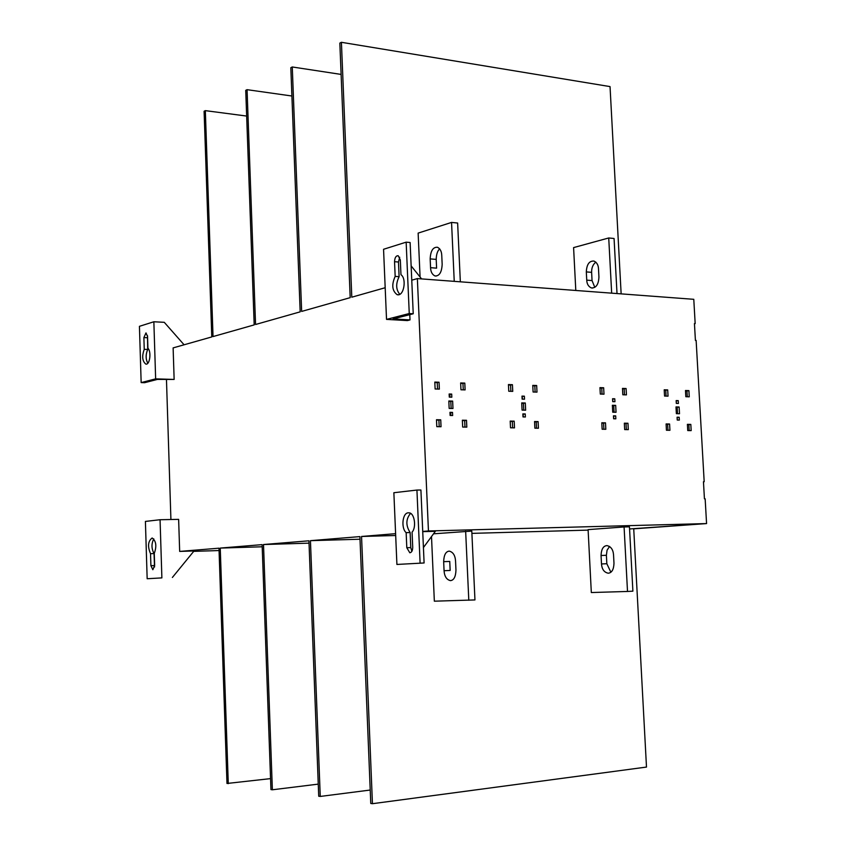<?xml version="1.0" encoding="UTF-8"?>
<svg xmlns="http://www.w3.org/2000/svg" width="846" height="846" viewBox="0 0 846 846"><rect width="100%" height="100%" fill="white"/><g stroke="black" fill="none" stroke-linecap="round" stroke-linejoin="round"><path stroke-width="1.27" d="M609.585 546.431L607.058 550.238L606.392 555.293L606.836 563.732L610.854 572.171M601.495 563.954L601.051 555.505C601.316 549.223 603.261 545.924 606.91 545.607C610.907 546.463 613.107 549.54 613.54 554.807L613.985 563.341C613.72 569.548 611.817 572.837 608.263 573.207C604.192 572.425 601.929 569.337 601.495 563.954L606.836 563.732M627.51 591.46L632.893 591.164L629.456 526.815L624.084 526.963L588.097 529.617L591.322 592.538L627.51 591.46L624.084 526.963M443.664 561.67C443.917 554.976 445.789 551.455 449.258 551.127C453.054 552.068 455.159 555.357 455.55 560.993L455.962 570.109C455.698 576.75 453.879 580.261 450.495 580.631C446.625 579.774 444.478 576.464 444.065 570.712L443.664 561.67L449.755 561.437L450.157 570.447L444.065 570.712M431.502 536.565L434.347 601.189L474.955 599.93L471.793 531.087L433.522 533.815M468.8 600.269L465.649 531.256M523.759 410.141L523.431 403.32L521.728 403.278M525.303 403.003L525.652 410.183L522.067 410.099L521.718 402.908L525.303 403.003L523.431 403.32M451.13 408.459L450.812 401.438L448.845 401.385M452.97 408.502L449.163 408.417L448.824 401.004L452.642 401.099L452.97 408.502M450.812 401.438L452.642 401.099M614.101 412.224L613.752 405.657L612.377 405.625M615.677 405.361L616.047 412.266L612.726 412.192L612.356 405.276L615.677 405.361L613.752 405.657M677.54 413.694L677.181 407.307L676.007 407.275M679.127 407.011L679.507 413.736L676.366 413.662L675.986 406.937L679.127 407.011L677.181 407.307M439.201 426.691L438.905 420.124L436.504 420.071M440.734 419.817L441.041 426.722L436.8 426.648L436.494 419.732L440.734 419.817L438.905 420.124M437.519 389.054L437.234 382.593L434.833 382.508M439.053 382.233L439.36 389.107L435.119 388.98L434.812 382.085L439.053 382.233L437.234 382.593M464.962 427.093L464.666 420.589L462.371 420.547M466.506 420.282L466.823 427.114L462.667 427.05L462.36 420.208L466.506 420.282L464.666 420.589M463.259 389.847L462.963 383.45L460.668 383.375M464.803 383.101L465.11 389.9L460.964 389.773L460.647 382.952L464.803 383.101L462.963 383.45M510.868 391.317L510.561 385.046L508.457 384.972M512.422 384.697L512.75 391.37L508.763 391.254L508.435 384.56L512.422 384.697L510.561 385.046M512.623 427.833L512.316 421.456L510.212 421.424M514.188 421.16L514.505 427.865L510.519 427.801L510.191 421.086L514.188 421.16L512.316 421.456M536.523 428.203L536.216 421.89L534.556 421.868M538.098 421.604L538.426 428.235L534.873 428.182L534.545 421.541L538.098 421.604L536.216 421.89M535.106 392.058L534.799 385.85L532.79 385.787M536.671 385.512L536.999 392.121L533.096 392.005L532.769 385.385L536.671 385.512L534.799 385.85M602.056 394.13L601.739 388.092L599.983 388.028M603.653 387.764L603.991 394.183L600.3 394.067L599.962 387.637L603.653 387.764L601.739 388.092M603.896 429.25L603.579 423.127L601.823 423.095M605.493 422.841L605.831 429.282L602.141 429.229L601.802 422.778L605.493 422.841L603.579 423.127M626.347 429.609L626.029 423.529L624.348 423.497M628.303 429.631L624.676 429.578L624.337 423.19L627.954 423.254L628.303 429.631M626.029 423.529L627.954 423.254M624.485 394.818L624.168 388.843L622.497 388.79M626.442 394.881L622.815 394.765L622.476 388.399L626.093 388.515L626.442 394.881M624.168 388.843L626.093 388.515M666.066 396.097L665.749 390.228L664.226 390.175M667.695 389.911L668.033 396.161L664.554 396.055L664.205 389.795L667.695 389.911L665.749 390.228M687.28 396.753L686.952 390.937L685.503 390.894M688.908 390.63L689.257 396.816L685.831 396.711L685.482 390.514L688.908 390.63L686.952 390.937M689.194 430.582L688.856 424.681L687.407 424.65M691.171 430.614L687.745 430.561L687.396 424.343L690.812 424.406L691.171 430.614M688.856 424.681L690.812 424.406M667.959 430.254L667.631 424.29L666.109 424.269M669.588 424.015L669.937 430.286L666.437 430.233L666.098 423.952L669.588 424.015L667.631 424.29M677.371 420.05L677.107 417.543M679.179 417.258L679.338 420.092L677.244 420.05L677.086 417.215L679.179 417.258L677.234 417.543M676.44 403.405L676.176 400.93M678.249 400.634L678.407 403.468L676.314 403.405L676.155 400.57L678.249 400.634L676.303 400.941M613.9 418.77L613.487 416.179M615.687 415.894L615.835 418.812L613.625 418.77L613.466 415.851L615.687 415.894L613.762 416.19M612.99 401.649L612.578 399.101M614.778 398.794L614.936 401.702L612.716 401.649L612.567 398.73L614.778 398.794L612.853 399.111M523.494 416.941L522.86 414.244M525.239 413.948L525.387 416.983L522.997 416.93L522.849 413.906L525.239 413.948L523.367 414.254M522.627 399.153L522.003 396.499M524.372 396.182L524.52 399.206L522.13 399.143L521.982 396.108L524.372 396.182L522.5 396.51M450.812 415.471L450.685 412.711L449.987 412.689M452.515 412.393L452.652 415.513L450.114 415.46L449.977 412.33L452.515 412.393L450.685 412.711M449.977 397.144L449.861 394.416L449.163 394.395M451.69 394.077L451.827 397.197L449.289 397.123L449.141 394.003L451.69 394.077L449.861 394.416M629.572 528.951L706.569 523.579L705.152 498.812L704.432 498.823L703.46 481.734L704.179 481.723L703.46 481.797M147.5 335.725L147.701 349.472C145.586 354.559 145.618 359.138 147.796 363.209M144.243 349.324L143.883 337.575L145.988 332.912L147.553 336.465L147.913 348.256C151.445 351.323 150.006 365.123 145.819 364.097C142.308 361.231 141.779 356.303 144.243 349.324L147.701 349.472M157.398 379.41L144.613 382.699L141.155 382.593L155.643 378.86L174.139 379.442L157.398 379.41M141.155 382.593L139.431 326.323L153.856 321.766L155.643 378.86M184.09 344.787L164.272 322.315L153.856 321.766M246.662 116.061L205.335 110.636L204.098 111.249L211.786 336.93L173.123 347.896L174.139 379.442M595.848 262.133C592.94 264.407 591.534 267.812 591.618 272.349L592.052 280.565L594.77 287.291M586.31 271.904C586.722 264.386 589.271 260.769 593.966 261.065C596.821 262.419 598.344 264.999 598.503 268.795L598.936 277.097C598.534 284.563 596.018 288.179 591.407 287.936C588.467 286.614 586.913 284.023 586.743 280.142L586.31 271.904L591.618 272.349M617.009 293.562L614.069 238.498L608.729 237.969L573.588 247.603L575.798 290.474M611.669 293.16L608.729 237.969M439.709 248.893C437.519 250.754 436.346 254.255 436.208 259.394L436.599 268.161L430.561 267.674L430.17 258.897C430.572 250.871 432.993 246.99 437.456 247.254C440.174 248.661 441.612 251.399 441.76 255.46L442.162 264.322C441.76 272.296 439.36 276.177 434.981 275.965C432.19 274.58 430.709 271.82 430.561 267.674M460.34 281.813L457.633 223.027L451.553 222.424L418.136 233.105L420.071 277.002M454.239 281.358L451.553 222.424M399.693 257.226L398.477 262.017L399.111 276.695C395.685 283.738 395.907 289.607 399.777 294.292M394.543 261.7C394.775 257.649 395.981 255.661 398.18 255.714L400.327 259.944L400.962 274.717C406.863 278.429 403.976 296.819 397.134 294.672C392.1 290.855 391.444 284.764 395.167 276.399L394.543 261.7L398.477 262.017M399.111 276.695L395.167 276.399M386.527 319.386L409.253 313.528L406.154 242.157L410.12 242.506L413.229 313.771L393.094 318.931L410.014 319.915L407.36 320.592L386.527 319.386L383.555 249.284L406.154 242.157M421.604 278.916L411.135 265.898M409.781 314.649L410.014 319.915M409.253 313.528L413.229 313.771M291.912 96.01L247.064 89.676L245.731 90.342L254.191 324.896L213.033 336.571L205.335 110.636M341.107 74.416L292.272 66.971L290.823 67.701L300.171 311.846L255.555 324.504L247.064 89.676M621.144 293.869L610.04 86.599L621.144 293.869L610.04 86.599L621.144 293.869L610.04 86.599L341.414 42.3L339.838 43.093L350.191 297.655L301.652 311.423L292.272 66.971M385.184 287.725L351.799 297.2L341.414 42.3M422.725 531.436L428.446 530.971L417.364 278.588L411.759 280.185M417.364 278.588L693.783 299.315L695.169 323.616L694.46 323.754M406.154 532.642C400.793 528.19 402.442 511.915 408.83 512.856C414.508 512.517 416.666 527.354 412.065 532.155L412.721 547.309C412.637 550.651 411.664 552.47 409.813 552.776L406.799 547.732L406.154 532.642L410.13 532.536L410.775 547.595L411.875 551.349M410.522 513.416C405.816 519.116 405.678 525.493 410.13 532.536M416.93 490.056L420.917 490.014L424.1 562.971L396.911 564.451L393.866 492.721L416.93 490.056L420.102 563.129M396.911 564.451L424.1 562.971M423.434 547.542L435.373 531.299L422.736 531.637M160.063 519.73L161.882 577.892L147.162 578.738L145.406 521.422L160.063 519.73L178.633 519.359L179.669 551.412L218.977 548.187L226.982 783.47L270.561 778.616M150.535 553.686C147.437 546.389 147.976 541.154 152.153 537.993C156.161 540.985 156.87 546.125 154.279 553.379L154.649 565.424L152.84 569.728L150.905 565.678L150.535 553.686L154.025 553.57L154.554 567M153.803 538.902C151.318 543.65 151.392 548.536 154.025 553.57M147.162 578.738L161.882 577.892M172.383 577.458L194.03 550.958L179.669 551.412M193.702 551.359L219.051 550.545M228.283 783.65L220.246 548.081L262.123 544.634L270.953 789.582L272.37 789.783L263.508 544.528L308.938 540.795L318.72 796.223L320.253 796.435L310.44 540.668L359.91 536.597L370.77 803.467L372.441 803.7L361.549 536.47L395.6 533.667M166.472 379.695L170.913 519.507M704.179 481.723L696.131 340.441L704.179 481.723L696.131 340.441L704.179 481.723L696.131 340.441L695.412 340.409L694.45 323.563L695.169 323.616L693.783 299.315L695.169 323.616M372.441 803.7L646.492 767.068L633.728 528.835L706.569 523.579L705.152 498.812L706.569 523.579L428.446 530.971M361.549 536.47L395.685 535.507M471.899 533.371L588.118 530.114M310.44 540.668L360.015 539.219M320.253 796.435L370.22 790.037M263.508 544.528L309.033 543.153M272.37 789.783L318.255 784.126M220.246 548.081L262.197 546.78M633.728 528.835L646.492 767.068L633.728 528.835L706.569 523.579L633.728 528.835L646.492 767.068L633.728 528.835L706.569 523.579L705.152 498.812L706.569 523.579M606.392 555.293L601.051 555.505M147.331 337.734L143.883 337.575M586.743 280.142L592.052 280.565M436.208 259.394L430.17 258.897M406.799 547.732L410.775 547.595M150.905 565.678L154.395 565.551M592.697 288.031L591.386 287.936M436.208 276.05L434.96 275.955M398.403 294.757L397.134 294.672"/></g></svg>
